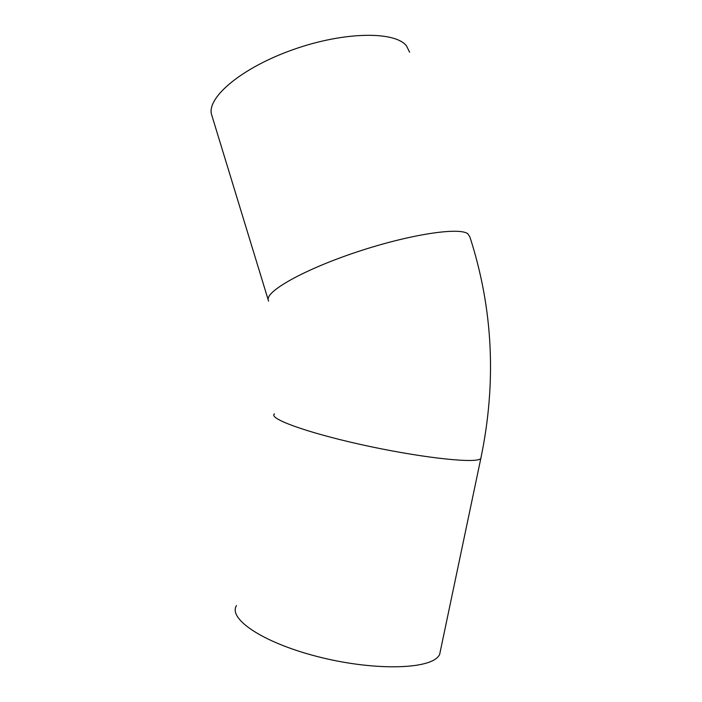 <?xml version="1.0" encoding="UTF-8"?>
<svg xmlns="http://www.w3.org/2000/svg" width="702" height="702" viewBox="0 0 702 702"><rect width="100%" height="100%" fill="white"/><g stroke="black" fill="none" stroke-linecap="round" stroke-linejoin="round"><path stroke-width="1.05" d="M440.83 648.78L439.575 654.782L438.294 656.502C427.816 669.726 371.99 670.726 317.234 656.519C262.408 642.453 227.966 618.716 236.477 605.563M409.617 52.22L406.493 45.867C395.015 31.002 344.217 31.493 293.348 49.535C242.418 67.418 207.371 96.876 211.399 113.961L212.294 116.874M481.256 456.467L480.765 458.722L479.729 459.257C471.103 463.338 416.172 456.905 360.389 444.427C304.563 431.993 267.716 418.164 274.526 413.899M439.575 654.782L480.765 458.722C496.726 382.493 493.085 308.529 469.849 236.828L467.769 233.705C458.845 226.983 409.327 234.494 357.142 251.878C304.914 269.191 266.602 290.698 268.138 299.657L268.576 301.123M211.399 113.961L268.138 299.657"/></g></svg>
